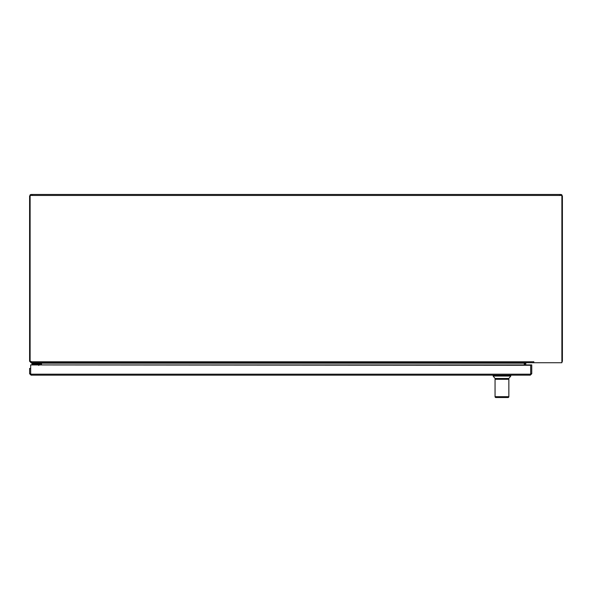 <?xml version="1.0" encoding="UTF-8"?>
<svg xmlns="http://www.w3.org/2000/svg" width="592" height="592" viewBox="0 0 592 592"><rect width="100%" height="100%" fill="white"/><g stroke="black" fill="none" stroke-linecap="round" stroke-linejoin="round"><path stroke-width="0.89" d="M526.192 362.733L524.727 363.029M560.927 195.101L561.882 195.101L561.882 362.733L31.494 362.733L30.939 361.764L533.836 361.764L533.836 362.733L533.843 361.756M40.929 362.755L40.989 363.17L39.953 363.17L39.516 362.733L31.08 362.733L31.08 362.171L31.073 362.733L29.6 361.261L31.073 361.697M39.953 364.931L39.953 363.17M40.989 363.17L40.989 364.931M40.989 363.421L39.953 363.421M524.719 364.931L524.719 363.17L524.275 363.14L525.444 362.733M524.719 363.421L525.755 363.421L525.755 364.931M29.6 361.261L29.6 195.959L31.073 194.479L32.382 194.479L32.382 195.456M561.882 362.378L562.4 361.261L561.882 361.261M30.118 195.959L29.6 195.959M31.073 195.19L31.073 194.479L30.118 194.835M559.618 195.456L559.618 194.479L560.927 194.479L560.927 195.19M561.882 194.842L560.927 194.479L562.4 195.959L561.882 195.959M562.4 195.959L562.4 361.261M32.382 194.479L559.618 194.479M40.789 362.733L41.499 363.192L41.499 364.931M524.29 363.133L524.29 364.931L524.275 363.17L41.122 363.17L41.122 364.931M30.636 361.283L30.939 361.764M31.524 361.697L30.118 361.261L30.118 195.101L31.073 195.101M30.118 195.456L561.882 195.456M30.658 368.431L29.615 368.431L29.615 373.685L30.658 373.685L30.658 368.431M531.749 373.685L531.749 364.931L530.713 364.931L530.713 373.685L531.749 373.752L530.269 375.165L31.095 375.165L29.622 373.752L31.095 374.122L30.658 373.685M531.749 373.752L530.269 374.122L530.713 373.685M530.698 365.279L30.666 364.931L530.698 364.931L530.698 374.188L530.269 375.165M30.666 365.279L30.666 374.188L31.095 375.165M38.991 364.931L38.991 364.376A0.377 0.377 0 0 0 38.613 363.999L31.931 363.999L31.931 363.17L38.613 363.17A1.206 1.206 0 0 1 39.819 364.376L39.819 364.931L39.819 364.376M38.591 363.999L37.829 363.999M38.791 365.471L38.473 364.517L37.607 364.228M32.138 363.17L32.138 362.733L32.138 363.17M38.991 364.376L37.518 364.198A0.703 0.703 0 0 0 37.022 363.999L38.613 363.999L38.473 364.517L37.518 364.198L38.243 364.931M33.892 362.733L33.892 363.17L39.856 362.889M510.785 376.046L508.854 378.473L495.053 378.473L493.121 376.046L510.785 376.046L510.785 375.165M508.854 396.692L508.025 397.521L495.881 397.521A0.829 0.829 90 0 1 495.06 396.692L508.854 396.692L508.854 382.95L508.854 396.692A0.829 0.829 -90 0 1 508.017 397.521L506.367 397.521M495.045 392.548L495.053 382.95L495.06 396.692L495.881 397.521L497.539 397.521M495.053 396.692L495.053 379.302L508.854 379.302L508.846 384.082M495.045 382.95L495.06 384.082M41.122 362.733L41.122 363.17M526.717 362.733L525.592 363.044M30.666 374.188L530.698 374.188M33.677 363.17L33.677 363.999M37.022 363.999A0.703 0.703 0 0 1 37.518 364.198M493.121 376.046L493.121 375.165M507.692 379.302L507.692 378.473M496.214 379.302L496.214 378.473"/></g></svg>
